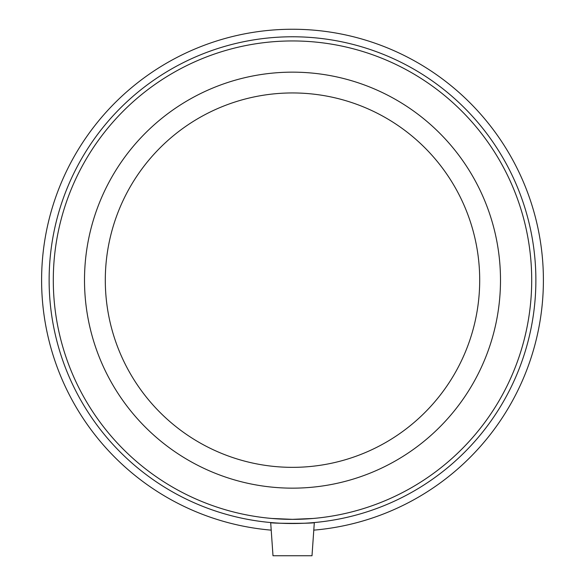 <?xml version="1.0" encoding="UTF-8"?>
<svg xmlns="http://www.w3.org/2000/svg" width="585" height="585" viewBox="0 0 585 585"><rect width="100%" height="100%" fill="white"/><g stroke="black" fill="none" stroke-linecap="round" stroke-linejoin="round"><path stroke-width="0.88" d="M272.998 555.75L312.002 555.75L314.32 522.544C315.629 523.612 269.371 523.612 270.68 522.544L272.998 555.75M312.924 518.478L292.5 519.348L272.076 518.478M292.5 92.949A187.2 187.2 0 0 1 479.7 280.149A187.2 187.2 0 0 1 292.5 467.349A187.2 187.2 0 0 1 105.3 280.149A187.2 187.2 0 0 1 292.5 92.949M292.5 72.152A207.997 207.997 0 0 1 500.497 280.149A207.997 207.997 0 0 1 292.5 488.153A207.997 207.997 0 0 1 84.503 280.149A207.997 207.997 0 0 1 292.5 72.152M292.5 40.95A239.199 239.199 0 0 1 499.656 399.752A239.199 239.199 0 0 1 85.344 399.752A239.199 239.199 0 0 1 292.5 40.95M292.5 36.775A243.375 243.375 0 0 1 503.268 401.836A243.375 243.375 0 0 1 81.732 401.836A243.375 243.375 0 0 1 292.5 36.775M271.206 530.142A250.899 250.899 0 0 1 41.828 269.495A250.899 250.899 0 0 1 292.5 29.25A250.899 250.899 0 0 1 543.172 269.495A250.899 250.899 0 0 1 313.794 530.142"/></g></svg>
